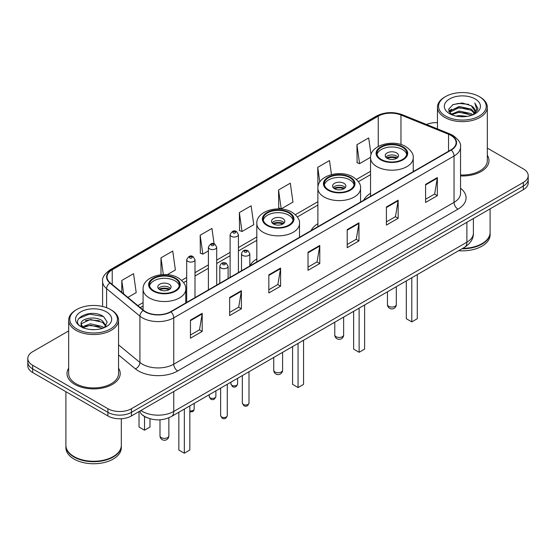 <?xml version="1.0" encoding="UTF-8"?>
<svg xmlns="http://www.w3.org/2000/svg" width="556" height="556" viewBox="0 0 556 556"><rect width="100%" height="100%" fill="white"/><g stroke="black" fill="none" stroke-linecap="round" stroke-linejoin="round"><path stroke-width="0.83" d="M256.816 258.95A29.378 16.958 0 0 0 249.825 265.9M317.879 223.7A29.378 16.958 0 0 0 310.992 230.65M370.546 193.293A29.378 16.958 0 0 0 363.666 200.243M147.389 417.827A16.624 9.598 180 0 1 142.704 415.242L141.947 414.609A11.085 7.416 129.5 0 1 140.015 411.002M68.673 330.917L32.672 351.698A16.624 9.598 0 0 0 27.8 358.488L27.8 365.73A16.624 9.598 0 0 0 32.672 372.513L107.913 415.957A16.624 9.598 0 0 0 131.431 415.957L523.328 189.693A16.624 9.598 0 0 0 528.2 182.91L528.2 179.289A16.624 9.598 0 0 1 523.328 186.079A16.624 9.598 0 0 0 528.2 179.289L528.2 175.668A16.624 9.598 0 0 0 523.328 168.878L487.327 148.098M27.8 358.488A16.624 9.598 0 0 0 32.672 365.278L107.913 408.716A16.624 9.598 0 0 0 131.431 408.716L131.431 412.337L523.328 186.079L131.431 412.337A16.624 9.598 0 0 1 107.913 412.337A16.624 9.598 0 0 0 131.431 412.337L131.431 415.957M32.672 365.278L32.672 368.899L107.913 412.337L32.672 368.899A16.624 9.598 0 0 1 27.8 362.109A16.624 9.598 0 0 0 32.672 368.899L32.672 372.513M68.673 368.19A26.605 15.36 0 0 0 67.005 373.535A26.605 15.36 0 0 0 74.796 384.398A26.605 15.36 0 0 0 103.791 387.727A26.605 15.36 0 0 0 120.214 373.535A26.605 15.36 0 0 0 118.553 368.19A26.605 15.36 0 0 1 120.214 373.535A26.605 15.36 0 0 1 103.791 387.727A26.605 15.36 0 0 1 74.796 384.398A26.605 15.36 0 0 1 67.005 373.535A26.605 15.36 0 0 1 68.673 368.19M450.909 135.393A17.736 10.237 180 0 1 456.101 142.635A17.736 10.237 180 0 1 450.909 149.877L170.622 311.694A17.736 10.237 180 0 1 143.552 310.331L110.241 282.858A17.736 10.237 180 0 1 107.03 276.985A17.736 10.237 180 0 1 112.222 269.75L378.247 116.162A17.736 10.237 180 0 1 400.966 115.016L448.539 134.246A17.736 10.237 180 0 1 450.909 135.393M451.222 135.212A18.181 10.494 0 0 0 448.796 134.038L401.217 114.8A18.181 10.494 0 0 0 377.934 115.982L111.909 269.57A18.181 10.494 0 0 0 109.873 283.011L143.184 310.477A18.181 10.494 0 0 0 170.935 311.874L451.222 150.057A18.181 10.494 0 0 0 451.222 135.212M190.451 320.117L190.451 338.215L202.203 331.425L202.203 313.327L190.451 320.117M190.451 335.004L199.507 329.777L202.162 313.925A4.434 2.558 -120 0 0 202.203 313.327M199.423 329.819L202.203 331.425M229.642 297.488L229.642 315.586L241.394 308.802L241.394 290.698L229.642 297.488M229.642 312.375L238.698 307.148L241.346 291.302A4.434 2.558 -120 0 0 241.394 290.698M238.614 307.197L241.394 308.802M268.833 274.859L268.833 292.963L280.585 286.173L280.585 268.075L268.833 274.859M268.833 289.752L277.882 284.526L280.537 268.673A4.434 2.558 -120 0 0 280.585 268.075M277.805 284.568L280.585 286.173M425.59 184.356L425.59 202.46L437.35 195.67L437.35 177.566L425.59 184.356M425.59 199.25L434.646 194.016L437.301 178.17A4.434 2.558 -120 0 0 437.35 177.566M434.563 194.065L437.35 195.67M386.399 206.985L386.399 225.083L398.159 218.299L398.159 200.195L386.399 206.985M386.399 221.872L395.455 216.645L398.11 200.799A4.434 2.558 -120 0 0 398.159 200.195M395.379 216.687L398.159 218.299M347.208 229.607L347.208 247.712L358.967 240.922L358.967 222.824L347.208 229.607M347.208 244.501L356.264 239.268L358.919 223.422A4.434 2.558 -120 0 0 358.967 222.824M356.188 239.316L358.967 240.922M308.017 252.236L308.017 270.334L319.776 263.551L319.776 245.446L308.017 252.236M308.017 267.123L317.073 261.897L319.728 246.051A4.434 2.558 -120 0 0 319.776 245.446M316.996 261.945L319.776 263.551M460.535 175.946A26.605 15.36 0 0 0 488.995 160.621A26.605 15.36 0 0 0 487.327 155.277A26.605 15.36 0 0 1 488.995 160.621A26.605 15.36 0 0 1 460.535 175.946M131.431 408.716L523.328 182.458A16.624 9.598 0 0 0 528.2 175.668M437.447 122.647A16.624 9.598 0 0 0 426.501 124.481M167.259 274.664L175.39 269.973L172.735 251.062L160.976 257.845L160.976 274.727M127.873 297.404L136.199 292.595L133.544 273.684L121.785 280.474L121.785 292.386M278.549 189.971L281.204 208.882L292.956 202.092L290.308 183.181L278.549 189.971L278.737 207.958M331.466 174.577L329.493 160.552L317.74 167.342L317.928 185.336M371.033 154.665L368.684 137.93L356.931 144.713L357.119 162.706M214.088 243.834L211.926 228.433L200.167 235.223L200.355 253.209M239.358 212.594L242.013 231.505L253.772 224.721L251.117 205.803L239.358 212.594L239.546 230.587M242.013 231.505L239.358 230.518M281.204 208.882L278.549 207.888M318.254 185.454L317.74 185.259M317.74 167.342L319.804 182.034M356.931 144.713L359.586 163.631L370.567 157.285M359.586 163.631L356.931 162.637M200.167 235.223L202.822 254.134L208.396 250.916M202.822 254.134L200.167 253.14M160.976 257.845L163.325 274.56M121.785 280.474L123.675 293.943M445.537 116.044A23.832 13.761 0 0 0 479.244 116.044A23.832 13.761 0 0 0 479.244 96.591L480.023 97.043A24.944 14.4 0 0 1 487.327 107.225A24.944 14.4 0 0 1 471.933 120.527A24.944 14.4 0 0 1 444.751 117.406A24.944 14.4 0 0 1 437.447 107.225A24.944 14.4 0 0 1 444.751 97.043L445.537 96.591A23.832 13.761 0 0 0 445.537 116.044M460.535 174.98A24.944 14.4 0 0 0 487.327 160.621L487.327 107.225M462.724 248.344A27.71 15.999 0 0 0 481.982 243.66A27.71 15.999 0 0 0 490.1 232.345L490.1 208.882M462.613 248.414A27.432 15.839 0 0 0 481.788 243.771A27.432 15.839 0 0 0 481.885 243.716M461.946 248.796A27.71 15.999 0 0 0 490.1 232.797A27.71 15.999 0 0 0 490.1 232.575M458.665 250.693A27.71 15.999 0 0 0 490.1 234.834L490.1 232.797M456.087 116.1L459.145 115.544L467.29 116.357M459.666 116.635L463.662 116.725M450.992 114.369L459.145 111.019L471.252 113.646L472.781 114.856M451.764 114.758L459.145 112.152L471.856 115.203M449.978 113.438L450.29 110.859L459.145 106.495L471.252 109.122L474.483 112.729M449.908 113.111L450.29 111.985L459.145 107.628L471.252 110.255L474.198 113.264M472.85 114.828A12.531 7.235 0 0 0 474.921 110.846A12.531 7.235 0 0 0 471.252 105.73L474.907 111.117M475.165 98.94A18.07 10.432 0 0 0 449.609 98.94A18.07 10.432 0 0 0 449.609 113.695A18.07 10.432 0 0 0 475.165 113.695A18.07 10.432 0 0 0 475.165 98.94M471.252 105.73L462.321 102.985L453.07 104.577L448.609 109.317L451.138 114.487M474.073 114.279L477.799 109.511L477.917 108.392L474.81 103.013L476.624 109.032L473.045 114.744M480.023 97.043L479.244 96.591A23.832 13.761 0 0 0 445.537 96.591M474.81 103.013L477.91 108.608M452.563 104.827L458.373 103.409L468.583 104.34M448.831 111.638L450.617 110.317M454.627 108.649L458.373 107.933L468.208 108.754M454.627 113.174L458.373 112.458L468.208 113.278M448.692 111.207L451.667 109.184M450.763 114.189L451.667 113.709M402.468 147.25A14.963 8.639 0 0 0 386.163 145.373A14.963 8.639 0 0 0 376.919 153.359A14.963 8.639 0 0 0 381.305 159.468A14.963 8.639 0 0 0 397.616 161.337A14.963 8.639 0 0 0 406.853 153.359A14.963 8.639 0 0 0 402.468 147.25M406.721 154.492A14.963 8.639 0 0 0 402.468 149.508A14.963 8.639 0 0 0 387.08 147.437A14.963 8.639 0 0 0 377.051 154.492M406.311 280.919L406.311 318.713L411.794 321.882L417.285 318.713L417.285 274.581M411.794 321.882L411.794 277.75M396.588 152.907A6.651 3.836 0 0 0 389.339 152.073A6.651 3.836 0 0 0 385.238 155.617A6.651 3.836 0 0 0 387.185 158.335A6.651 3.836 0 0 0 394.433 159.169A6.651 3.836 0 0 0 398.534 155.617A6.651 3.836 0 0 0 396.588 152.907M397.943 157.202A6.651 3.836 0 0 0 396.588 156.076A6.651 3.836 0 0 0 385.829 157.202M386.51 157.883A8.868 5.122 180 0 1 396.873 157.723L396.873 158.161M387.24 158.37A7.756 4.483 180 0 1 396.067 158.182L396.873 157.723M395.942 158.668L396.067 158.182M76.756 328.957A23.832 13.761 0 0 0 110.463 328.957A23.832 13.761 0 0 0 110.463 309.504L111.249 309.956A24.944 14.4 0 0 1 118.553 320.138A24.944 14.4 0 0 1 103.152 333.44A24.944 14.4 0 0 1 75.977 330.32A24.944 14.4 0 0 1 68.673 320.138A24.944 14.4 0 0 1 75.977 309.956L76.756 309.504A23.832 13.761 0 0 0 76.756 328.957M68.673 320.138L68.673 373.535A24.944 14.4 0 0 0 75.977 383.716A24.944 14.4 0 0 0 103.152 386.837A24.944 14.4 0 0 0 118.553 373.535L118.553 320.138M113.104 456.629A27.432 15.839 0 0 1 113.007 456.684A27.432 15.839 0 0 1 74.212 456.684L74.017 456.573A27.71 15.999 0 0 0 113.209 456.573A27.71 15.999 0 0 0 121.319 445.259L121.319 418.724M65.9 445.488A27.71 15.999 0 0 0 65.9 445.71A27.71 15.999 0 0 0 74.017 457.025A27.71 15.999 0 0 0 104.215 460.493A27.71 15.999 0 0 0 121.319 445.71A27.71 15.999 0 0 0 121.319 445.488M65.9 445.71L65.9 447.747A27.71 15.999 0 0 0 74.017 459.061A27.71 15.999 0 0 0 104.215 462.529A27.71 15.999 0 0 0 121.319 447.747L121.319 445.71M90.586 329.513L94.805 329.638M82.295 326.865L90.371 323.787L102.471 326.615L103.937 327.797M83.039 327.637L90.371 325.225L102.735 328.235M81.079 323.828L83.157 327.741M81.106 324.217C79.758 318.637 95.048 315.328 102.471 320.868L106.071 325.844M81.162 324.565L81.51 323.634L90.371 319.478L102.471 322.306L105.786 326.212M104.361 327.616L107.197 322.056L103.611 316.663C90.934 307.544 68.402 319.554 81.412 326.921L82.059 327.317M106.391 311.853A18.07 10.432 0 0 0 80.835 311.853A18.07 10.432 0 0 0 80.835 326.608A18.07 10.432 0 0 0 106.391 326.608A18.07 10.432 0 0 0 106.391 311.853M83.428 328.109C81.537 326.998 80.773 325.767 81.134 324.426M65.9 391.702L65.9 445.259A27.71 15.999 0 0 0 74.017 456.573L74.212 456.684M111.249 309.956L110.463 309.504A23.832 13.761 0 0 0 76.756 309.504M78.771 318.477L89.384 314.119L103.367 316.496M85.402 320.59L89.384 319.867L99.364 320.722M85.402 326.337L89.384 325.614L99.364 326.469M349.793 177.656A14.963 8.639 0 0 0 333.489 175.786A14.963 8.639 0 0 0 324.252 183.765A14.963 8.639 0 0 0 328.631 189.874A14.963 8.639 0 0 0 344.942 191.75A14.963 8.639 0 0 0 354.179 183.765A14.963 8.639 0 0 0 349.793 177.656M354.047 184.898A14.963 8.639 0 0 0 349.793 179.922A14.963 8.639 0 0 0 334.406 177.85A14.963 8.639 0 0 0 324.377 184.898M353.637 311.325L353.637 349.119L359.12 352.289L364.611 349.119L364.611 304.994M359.12 352.289L359.12 308.163M343.921 183.313A6.651 3.836 0 0 0 336.672 182.486A6.651 3.836 0 0 0 332.564 186.031A6.651 3.836 0 0 0 334.51 188.748A6.651 3.836 0 0 0 341.759 189.575A6.651 3.836 0 0 0 345.867 186.031A6.651 3.836 0 0 0 343.921 183.313M345.276 187.615A6.651 3.836 0 0 0 343.921 186.482A6.651 3.836 0 0 0 333.155 187.615M333.843 188.296A8.868 5.122 180 0 1 344.199 188.13L344.199 188.574M334.566 188.776A7.756 4.483 180 0 1 343.399 188.595L344.199 188.13M343.267 189.075L343.399 188.595M288.738 212.913A14.963 8.639 0 0 0 272.433 211.037A14.963 8.639 0 0 0 263.19 219.022A14.963 8.639 0 0 0 267.575 225.131A14.963 8.639 0 0 0 283.887 227.001A14.963 8.639 0 0 0 293.123 219.022A14.963 8.639 0 0 0 288.738 212.913M292.991 220.148A14.963 8.639 0 0 0 288.738 215.172A14.963 8.639 0 0 0 273.35 213.101A14.963 8.639 0 0 0 263.322 220.148M292.581 346.583L292.581 384.377L298.065 387.539L303.555 384.377L303.555 340.244M298.065 387.539L298.065 343.413M282.858 218.564A6.651 3.836 0 0 0 275.609 217.737A6.651 3.836 0 0 0 271.509 221.281A6.651 3.836 0 0 0 273.455 223.998A6.651 3.836 0 0 0 280.704 224.832A6.651 3.836 0 0 0 284.811 221.281A6.651 3.836 0 0 0 282.858 218.564M284.213 222.866A6.651 3.836 0 0 0 282.858 221.733A6.651 3.836 0 0 0 272.099 222.866M272.781 223.547A8.868 5.122 180 0 1 283.143 223.38L283.143 223.825M273.51 224.026A7.756 4.483 180 0 1 282.337 223.846L283.143 223.38M282.212 224.325L282.337 223.846M175.008 278.57A14.963 8.639 0 0 0 158.703 276.7A14.963 8.639 0 0 0 149.46 284.679A14.963 8.639 0 0 0 153.845 290.788A14.963 8.639 0 0 0 170.157 292.664A14.963 8.639 0 0 0 179.393 284.679A14.963 8.639 0 0 0 175.008 278.57M179.261 285.812A14.963 8.639 0 0 0 175.008 280.836A14.963 8.639 0 0 0 159.621 278.764A14.963 8.639 0 0 0 149.592 285.812M178.851 412.239L178.851 450.033L184.335 453.203L189.825 450.033L189.825 405.908M184.335 453.203L184.335 409.077M139.035 412.211L139.035 427.05L144.518 430.212L150.002 427.05L150.002 418.744M144.518 430.212L144.518 416.493M169.128 284.227A6.651 3.836 0 0 0 161.879 283.393A6.651 3.836 0 0 0 157.779 286.945A6.651 3.836 0 0 0 159.725 289.655A6.651 3.836 0 0 0 166.974 290.489A6.651 3.836 0 0 0 171.081 286.945A6.651 3.836 0 0 0 169.128 284.227M170.483 288.529A6.651 3.836 0 0 0 169.128 287.396A6.651 3.836 0 0 0 158.37 288.529M159.051 289.203A8.868 5.122 180 0 1 169.413 289.044L169.413 289.488M159.78 289.69A7.756 4.483 180 0 1 168.614 289.509L169.413 289.044M168.482 289.989L168.614 289.509M140.911 410.481A22.17 12.802 0 0 0 142.405 411.433A22.17 12.802 0 0 0 173.757 411.433L466.894 242.187A22.17 12.802 0 0 0 473.392 233.138C473.552 238.642 470.619 243.347 464.601 247.267L171.456 416.507A11.085 6.401 60 0 0 173.757 411.433L173.757 391.521M466.894 222.275L466.894 242.187A11.085 6.401 60 0 1 464.601 247.267M523.328 189.693L523.328 182.458M107.913 415.957L107.913 408.716M460.535 188.241A27.71 15.999 180 0 1 457.963 209.153L177.677 370.977A5.539 3.197 60 0 1 173.757 364.187L454.043 202.37A22.17 12.802 0 0 0 460.535 193.314L460.535 146.979A22.17 12.802 180 0 1 454.043 156.027A5.539 3.197 -120 0 0 451.222 150.057M177.677 370.977A27.71 15.999 180 0 1 138.486 370.977A27.71 15.999 180 0 1 135.379 368.843L118.553 354.964M143.184 310.477A5.539 3.704 129.5 0 0 139.917 316.142L139.917 362.477A22.17 12.802 0 0 0 142.405 364.187A22.17 12.802 0 0 0 173.757 364.187L173.757 317.851A22.17 12.802 180 0 1 139.917 316.142L106.606 288.675A22.17 12.802 180 0 1 102.596 281.336L102.596 306.488M460.535 146.979C461.272 143.517 458.728 139.653 452.897 135.393L449.978 133.975A5.539 2.592 112 0 0 448.796 134.038M449.978 133.975L402.405 114.744C393.224 111.492 384.509 111.964 376.259 116.155A5.539 3.197 60 0 1 377.934 115.982M111.909 269.57A5.539 3.197 -120 0 0 110.234 269.743C104.486 273.879 101.936 277.743 102.596 281.336M109.873 283.011A5.539 3.704 129.5 0 0 106.606 288.675L106.606 307.697M402.405 114.744A5.539 2.592 112 0 0 401.217 114.8M170.935 311.874A5.539 3.197 60 0 1 173.757 317.851L454.043 156.027L454.043 202.37A5.539 3.197 60 0 0 457.963 209.153M118.553 344.866L139.917 362.477A5.539 3.704 -50.5 0 1 135.379 368.843M112.222 269.75L112.222 284.498M448.539 134.246L448.539 151.239M400.966 115.016L400.966 144.546M414.22 171.053L413.226 170.65M378.247 116.162L378.247 146.464M370.546 171.29L356.431 179.442M317.879 201.696L295.368 214.692M256.816 236.953L238.42 247.573M230.108 252.375L216.708 260.111M208.396 264.906L194.996 272.642M186.684 277.444L181.638 280.356M143.087 302.61L137.853 305.633M308.017 252.806L319.728 246.051M347.208 230.184L358.919 223.422M386.399 207.555L398.11 200.799M425.59 184.933L437.301 178.17M268.833 275.435L280.537 268.673M229.642 298.065L241.346 291.302M190.451 320.687L202.162 313.925M380.714 159.808A15.797 9.118 0 0 0 403.058 159.808A15.797 9.118 0 0 0 403.058 146.909A15.797 9.118 0 0 0 380.714 146.909A15.797 9.118 0 0 0 380.714 159.808M413.226 171.63L413.226 157.883A21.336 12.322 180 0 1 400.049 169.267A21.336 12.322 180 0 1 376.801 166.591A21.336 12.322 180 0 1 370.546 157.883L370.546 196.268M388.748 306.314A4.434 2.558 180 0 1 387.456 304.5A4.434 4.434 0 0 0 394.107 308.344A4.434 4.434 0 0 0 396.324 304.5A4.434 2.558 180 0 1 395.024 306.314A4.434 2.558 180 0 1 388.748 306.314M328.047 190.215A15.797 9.118 0 0 0 350.384 190.215A15.797 9.118 0 0 0 350.384 177.322A15.797 9.118 0 0 0 328.047 177.322A15.797 9.118 0 0 0 328.047 190.215M360.552 202.036L360.552 188.296A21.336 12.322 180 0 1 347.382 199.673A21.336 12.322 180 0 1 324.127 197.005A21.336 12.322 180 0 1 317.879 188.296L317.879 226.674M336.081 336.721A4.434 2.558 180 0 1 334.781 334.914A4.434 4.434 0 0 0 341.433 338.75A4.434 4.434 0 0 0 343.65 334.914A4.434 2.558 180 0 1 342.35 336.721A4.434 2.558 180 0 1 336.081 336.721M266.984 225.465A15.797 9.118 0 0 0 289.328 225.465A15.797 9.118 0 0 0 289.328 212.573A15.797 9.118 0 0 0 266.984 212.573A15.797 9.118 0 0 0 266.984 225.465M299.496 237.294L299.496 223.547A21.336 12.322 180 0 1 286.319 234.924A21.336 12.322 180 0 1 263.071 232.255A21.336 12.322 180 0 1 256.816 223.547L256.816 261.932M275.018 371.978A4.434 2.558 180 0 1 273.726 370.164A4.434 4.434 0 0 0 280.377 374.007A4.434 4.434 0 0 0 282.594 370.164A4.434 2.558 180 0 1 281.294 371.978A4.434 2.558 180 0 1 275.018 371.978M153.254 291.129A15.797 9.118 0 0 0 175.599 291.129A15.797 9.118 0 0 0 175.599 278.229A15.797 9.118 0 0 0 153.254 278.229A15.797 9.118 0 0 0 153.254 291.129M185.767 302.95L185.767 289.203A21.336 12.322 180 0 1 172.589 300.587A21.336 12.322 180 0 1 149.342 297.919A21.336 12.322 180 0 1 143.087 289.203L143.087 309.949M161.289 437.635A4.434 2.558 180 0 1 159.996 435.828A4.434 4.434 0 0 0 166.647 439.664A4.434 4.434 0 0 0 168.864 435.828A4.434 2.558 180 0 1 167.564 437.635A4.434 2.558 180 0 1 161.289 437.635M248.991 403.086C247.9 406.075 246.197 406.95 243.889 405.713L242.34 403.086A3.322 1.918 0 0 0 243.32 404.441A3.322 1.918 0 0 0 246.94 404.858A3.322 1.918 0 0 0 248.991 403.086L248.991 371.742M242.729 255.447A4.156 2.398 180 0 1 241.512 253.751C242.576 250.339 244.751 249.352 248.032 250.784L249.825 253.751A4.156 2.398 180 0 1 247.26 255.968A4.156 2.398 180 0 1 242.729 255.447M246.649 250.923A1.383 0.799 0 0 0 244.689 250.923A1.383 0.799 0 0 0 244.689 252.056A1.383 0.799 0 0 0 246.649 252.056A1.383 0.799 0 0 0 246.649 250.923M227.279 415.624C226.188 418.612 224.485 419.488 222.178 418.244L220.635 415.624A3.322 1.918 0 0 0 221.608 416.979A3.322 1.918 0 0 0 225.229 417.396A3.322 1.918 0 0 0 227.279 415.624L227.279 384.279M221.017 267.985A4.156 2.398 180 0 1 219.801 266.282C220.864 262.877 223.039 261.89 226.32 263.322L228.113 266.282A4.156 2.398 180 0 1 225.548 268.499A4.156 2.398 180 0 1 221.017 267.985M224.937 263.461A1.383 0.799 0 0 0 222.977 263.461A1.383 0.799 0 0 0 222.977 264.587A1.383 0.799 0 0 0 224.937 264.587A1.383 0.799 0 0 0 224.937 263.461M231.915 385.322A3.322 1.918 0 0 0 235.535 385.739A3.322 1.918 0 0 0 237.593 383.967C236.495 386.955 234.792 387.831 232.484 386.594L230.942 383.967A3.322 1.918 0 0 0 231.915 385.322M238.42 272.551L238.42 234.632A4.156 2.398 180 0 1 235.855 236.849A4.156 2.398 180 0 1 231.324 236.328A4.156 2.398 180 0 1 230.108 234.632L230.108 277.354M233.284 232.936A1.383 0.799 0 0 0 235.244 232.936A1.383 0.799 0 0 0 235.244 231.803A1.383 0.799 0 0 0 233.284 231.803A1.383 0.799 0 0 0 233.284 232.936M210.203 397.86A3.322 1.918 0 0 0 213.824 398.277A3.322 1.918 0 0 0 215.881 396.504C214.783 399.493 213.08 400.369 210.773 399.125L209.23 396.504A3.322 1.918 0 0 0 210.203 397.86M216.708 285.089L216.708 247.17A4.156 2.398 180 0 1 214.143 249.387A4.156 2.398 180 0 1 209.612 248.866A4.156 2.398 180 0 1 208.396 247.17L208.396 289.885M211.572 245.467A1.383 0.799 0 0 0 213.532 245.467A1.383 0.799 0 0 0 213.532 244.341A1.383 0.799 0 0 0 211.572 244.341A1.383 0.799 0 0 0 211.572 245.467M189.825 410.863A3.322 1.918 0 0 0 194.169 409.035L193.759 410.536L192.807 411.544L189.825 411.982M194.996 297.62L194.996 259.701A4.156 2.398 180 0 1 192.432 261.918A4.156 2.398 180 0 1 187.9 261.396A4.156 2.398 180 0 1 186.684 259.701L186.684 302.422M189.86 258.005A1.383 0.799 0 0 0 191.82 258.005A1.383 0.799 0 0 0 191.82 256.872A1.383 0.799 0 0 0 189.86 256.872A1.383 0.799 0 0 0 189.86 258.005M171.456 416.507C162.54 420.989 153.616 420.989 144.699 416.507L141.947 414.609M473.392 233.138L473.392 218.529M376.259 116.155L110.234 269.743M370.546 174.66L358.391 181.68M317.879 205.074L297.335 216.937M256.816 240.324L238.42 250.944M230.108 255.746L216.708 263.481M208.396 268.284L194.996 276.019M186.684 280.815L183.605 282.594M143.087 305.988L140.265 307.621M449.86 113.306L449.86 112.548M437.447 128.909L437.447 107.225M413.226 157.883C413.692 154.13 411.225 150.377 405.824 146.638C393.245 138.854 369.81 145.095 370.546 157.883M396.324 286.688L396.324 304.5M387.456 291.803L387.456 304.5M360.552 188.296C361.018 184.536 358.557 180.79 353.157 177.044C340.578 169.26 317.135 175.508 317.879 188.296M343.65 317.094L343.65 334.914M334.781 322.216L334.781 334.914M299.496 223.547C299.962 219.787 297.495 216.041 292.095 212.295C279.515 204.511 256.08 210.759 256.816 223.547M282.594 352.344L282.594 370.164M273.726 357.466L273.726 370.164M185.767 289.203C186.232 285.45 183.765 281.697 178.365 277.958C165.785 270.174 142.35 276.415 143.087 289.203M168.864 417.792L168.864 435.828M159.996 419.808L159.996 435.828M242.34 403.086L242.34 375.585M241.512 270.765L241.512 253.751M249.825 265.97L249.825 253.751M220.635 415.624L220.635 388.116M219.801 283.303L219.801 266.282M228.113 278.5L228.113 266.282M237.593 383.967L237.593 378.33M238.42 234.632L236.627 231.664C234.215 229.927 232.047 230.914 230.108 234.632M230.942 383.967L230.942 382.167M215.881 396.504L215.881 390.861M216.708 247.17L214.915 244.202C212.503 242.458 210.335 243.452 208.396 247.17M209.23 396.504L209.23 394.704M194.169 409.035L194.169 403.399M194.996 259.701L193.203 256.733C190.798 254.995 188.623 255.982 186.684 259.701"/></g></svg>
